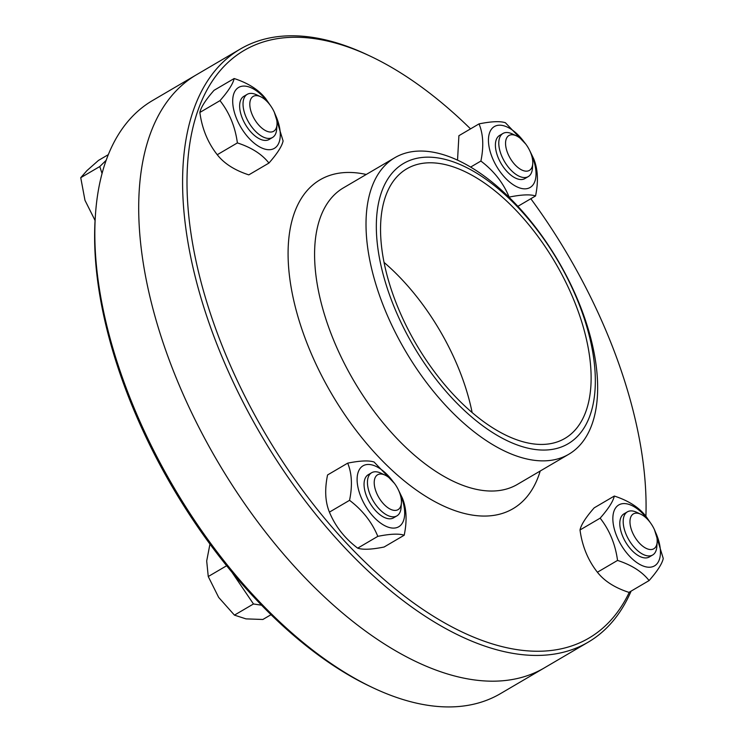 <?xml version="1.0" encoding="UTF-8"?>
<svg xmlns="http://www.w3.org/2000/svg" width="744" height="744" viewBox="0 0 744 744"><rect width="100%" height="100%" fill="white"/><g stroke="black" fill="none" stroke-linecap="round" stroke-linejoin="round"><path stroke-width="1.12" d="M95.483 214.328L95.269 217.341A340.687 175.714 59.6 0 0 370.549 686.619L373.283 687.912A343.812 177.323 -120.4 0 1 95.483 214.328A343.812 177.323 -120.4 0 1 152.511 100.552L196.388 74.809A343.812 177.323 59.6 0 0 217.397 461.085A343.812 177.323 59.6 0 0 544.31 667.917A343.812 177.323 -120.4 0 1 217.397 461.085A343.812 177.323 -120.4 0 1 196.388 74.809L240.275 49.067A343.812 177.323 59.6 0 0 261.284 435.342A343.812 177.323 59.6 0 0 588.188 642.174A343.812 177.323 59.6 0 0 631.107 591.127M588.188 642.174L500.424 693.659A343.812 177.323 -120.4 0 1 373.283 687.912M472.133 412.567A156.277 80.603 59.6 0 0 384.053 262.418A156.277 80.603 -120.4 0 1 472.133 412.567M629.359 592.15A340.687 175.714 -120.4 0 1 259.916 424.378A340.687 175.714 -120.4 0 1 316.135 38.883A340.687 175.714 -120.4 0 1 370.149 56.107A340.687 175.714 -120.4 0 1 470.534 128.87M530.825 198.732A340.687 175.714 -120.4 0 1 645.904 516.243M370.149 56.107L367.415 54.814A343.812 177.323 59.6 0 0 312.908 37.433A343.812 177.323 59.6 0 0 240.275 49.067M439.778 163.531A156.277 80.603 -120.4 0 1 569.579 290.207A156.277 80.603 -120.4 0 1 564.91 438.411A156.277 80.603 -120.4 0 1 416.315 344.398A156.277 80.603 -120.4 0 1 406.763 168.823A156.277 80.603 -120.4 0 1 439.778 163.531M437.937 157.933A162.527 83.83 -120.4 0 1 595.061 389.512A162.527 83.83 -120.4 0 1 424.508 363.416A162.527 83.83 -120.4 0 1 437.937 157.933M431.167 151.869A171.901 88.666 -120.4 0 1 573.95 291.211A171.901 88.666 -120.4 0 1 568.816 454.24A171.901 88.666 -120.4 0 1 405.359 350.824A171.901 88.666 -120.4 0 1 394.85 157.691A171.901 88.666 -120.4 0 1 431.167 151.869M624.067 513.797A25.008 12.899 59.6 0 0 621.584 516.206A25.008 12.899 59.6 0 0 627.276 544.701A25.008 12.899 59.6 0 0 649.373 556.931M648.815 520.754A35.321 18.219 59.6 0 0 615.772 507.696A35.321 18.219 59.6 0 0 625.983 552.057A35.321 18.219 59.6 0 0 655.073 565.524A35.321 18.219 59.6 0 0 655.371 531.932M654.497 529.812L663.257 558.465C662.151 563.71 657.426 571.085 649.094 580.571C642.184 571.736 631.665 565.021 617.539 560.427C615.353 544.217 609.55 530.128 600.148 518.159C608.48 508.664 613.196 501.298 614.312 496.043C628.438 500.638 638.957 507.361 645.866 516.197L650.768 523.283M614.312 496.043L594.177 507.854C585.844 517.34 581.12 524.715 580.013 529.97C582.199 546.17 587.993 560.26 597.404 572.229C604.314 581.064 614.832 587.788 628.959 592.382L649.094 580.571M617.539 560.427L597.404 572.229M600.148 518.159L580.013 529.97M640.826 514.244L636.631 512.272A25.008 12.899 59.6 0 0 632.67 511.007A25.008 12.899 59.6 0 0 627.387 511.853A25.008 12.899 59.6 0 0 628.913 539.949A25.008 12.899 59.6 0 0 652.683 554.987A25.008 12.899 59.6 0 0 656.831 546.719L657.157 542.088A20.209 10.425 -120.4 0 1 635.925 538.74A20.209 10.425 -120.4 0 1 637.617 513.23A20.209 10.425 -120.4 0 1 640.826 514.244A20.209 10.425 -120.4 0 1 657.157 542.088M499.661 135.408A25.008 12.899 59.6 0 0 504.692 168.804A25.008 12.899 59.6 0 0 524.966 178.541M524.408 142.364A35.321 18.219 59.6 0 0 491.505 129.121A35.321 18.219 59.6 0 0 501.065 173.008A35.321 18.219 59.6 0 0 533.513 184.149A35.321 18.219 59.6 0 0 530.965 153.552M529.747 150.669L533.69 158.788C537.921 169.055 538.544 181.452 535.55 195.96C530.37 194.212 521.563 194.593 509.156 197.095C503.344 182.959 493.932 170.943 480.894 161.057C483.888 146.549 483.265 134.153 479.034 123.885C491.44 121.393 500.247 121.012 505.427 122.751L525.822 144.141M479.034 123.885L458.909 135.696L457.532 160.146M535.55 195.96L517.87 206.33M480.894 161.057L470.627 167.075M516.42 135.854L512.216 133.883A25.008 12.899 59.6 0 0 502.972 133.464A25.008 12.899 59.6 0 0 500.48 152.715A25.008 12.899 59.6 0 0 528.277 176.598A25.008 12.899 59.6 0 0 532.425 168.33L532.751 163.699A20.209 10.425 -120.4 0 1 521.721 169.958A20.209 10.425 -120.4 0 1 506.924 151.078A20.209 10.425 -120.4 0 1 516.42 135.854A20.209 10.425 -120.4 0 1 532.751 163.699M245.678 95.585A25.008 12.899 59.6 0 0 244.469 122.825A25.008 12.899 59.6 0 0 269.216 139.426M268.658 103.249A35.321 18.219 59.6 0 0 267.152 101.249A35.321 18.219 59.6 0 0 232.788 98.794A35.321 18.219 59.6 0 0 263.264 148.595A35.321 18.219 59.6 0 0 275.215 114.427M274.341 112.297L283.101 140.951C281.985 146.205 277.27 153.571 268.937 163.066C262.028 154.231 251.509 147.507 237.383 142.913C235.197 126.703 229.394 112.614 219.982 100.645C228.324 91.159 233.039 83.784 234.155 78.529C248.282 83.133 258.8 89.847 265.71 98.682L270.611 105.769M234.155 78.529L214.021 90.34C205.688 99.835 200.964 107.201 199.857 112.456C202.043 128.666 207.836 142.755 217.248 154.724C224.158 163.559 234.676 170.274 248.803 174.868L268.937 163.066M219.982 100.645L199.857 112.456M237.383 142.913L217.248 154.724M260.67 96.739L256.466 94.758A25.008 12.899 59.6 0 0 247.222 94.339A25.008 12.899 59.6 0 0 246.478 118.054A25.008 12.899 59.6 0 0 267.245 138.319A25.008 12.899 59.6 0 0 272.527 137.473A25.008 12.899 59.6 0 0 276.675 129.205L277.001 124.573A20.209 10.425 -120.4 0 1 269.375 131.948A20.209 10.425 -120.4 0 1 250.533 109.721A20.209 10.425 -120.4 0 1 260.67 96.739A20.209 10.425 -120.4 0 1 277.001 124.573M108.317 154.64L98.45 160.434L86.918 170.636L80.743 177.695L84.974 200.303L95.074 220.466M95.139 219.424L94.572 219.759M106.169 160.304L99.77 166.535L102.058 173.492M99.77 166.535L80.743 177.695M368.317 474.672A25.008 12.899 59.6 0 0 370.726 504.367A25.008 12.899 59.6 0 0 395.092 516.606M393.065 481.638A35.321 18.219 59.6 0 0 359.622 469.157A35.321 18.219 59.6 0 0 367.238 508.775A35.321 18.219 59.6 0 0 398.17 527.068A35.321 18.219 59.6 0 0 399.621 492.816M398.403 489.933L402.346 498.052C406.577 508.319 407.201 520.716 404.206 535.224C399.026 533.485 390.228 533.857 377.812 536.359C372.009 522.223 362.588 510.217 349.55 500.321C352.544 485.813 351.921 473.417 347.69 463.149C360.105 460.657 368.903 460.276 374.083 462.015L394.478 483.405M347.69 463.149L327.565 474.96C324.57 489.468 325.193 501.856 329.425 512.123C335.228 526.259 344.649 538.275 357.687 548.161C362.867 549.909 371.665 549.528 384.081 547.026L404.206 535.224M349.55 500.321L329.425 512.123M377.812 536.359L357.687 548.161M385.076 475.128L380.882 473.147A25.008 12.899 59.6 0 0 371.637 472.728A25.008 12.899 59.6 0 0 373.163 500.824A25.008 12.899 59.6 0 0 396.933 515.862A25.008 12.899 59.6 0 0 401.081 507.594L401.407 502.963A20.209 10.425 -120.4 0 1 388.07 507.854A20.209 10.425 -120.4 0 1 374.297 484.381A20.209 10.425 -120.4 0 1 385.076 475.128A20.209 10.425 -120.4 0 1 400.077 494.09A20.209 10.425 -120.4 0 1 401.407 502.963M209.957 544.096L206.693 560.985L208.255 576.535L218.671 597.404L234.444 615.13L245.976 618.878L262.874 619.473L271.03 614.693M231.895 572.155L253.472 603.97L261.562 605.197M253.472 603.97L234.444 615.13M226.641 565.747L208.255 576.535M540.209 471.026A190.659 98.338 -120.4 0 1 334.186 398.152A190.659 98.338 -120.4 0 1 360.356 173.361A190.659 98.338 -120.4 0 1 366.243 174.468M568.816 454.24L517.378 484.409A171.901 88.666 -120.4 0 1 353.93 380.993A171.901 88.666 -120.4 0 1 343.421 187.86L394.85 157.691M649.224 557.014L652.683 554.987M623.928 513.881L627.387 511.853M524.818 178.625L528.277 176.598M499.522 135.492L502.972 133.464M269.068 139.509L272.527 137.473M243.772 96.367L247.222 94.339M393.483 517.889L396.933 515.862M368.178 474.756L371.637 472.728"/></g></svg>

